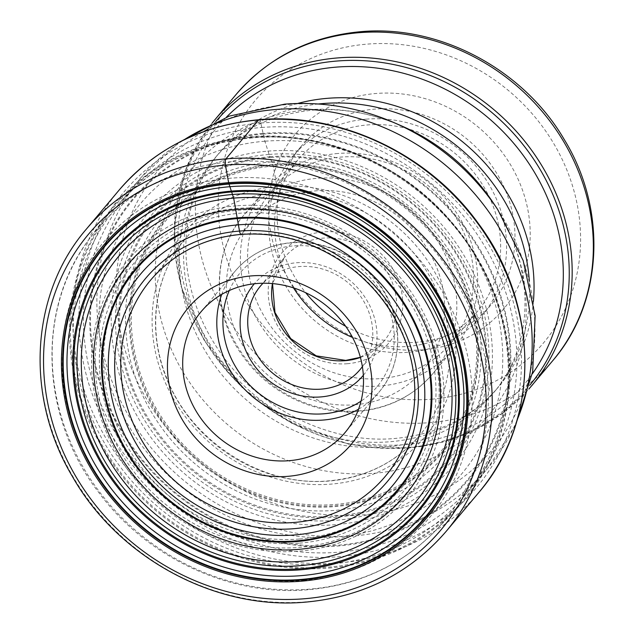 <?xml version="1.0" encoding="UTF-8"?>
<svg xmlns="http://www.w3.org/2000/svg" width="634" height="634" viewBox="0 0 634 634"><rect width="100%" height="100%" fill="white"/><g stroke="black" fill="none" stroke-linecap="round" stroke-linejoin="round"><path stroke-width="0.48" stroke-dasharray="3.17 2.38" d="M258.585 119.969A4.937 1.545 -94.6 0 1 260.772 123.02L264.877 141.231L270.084 157.533A190.255 172.29 -140 0 0 122.56 351.513A190.255 172.29 -140 0 0 335.267 516.211A190.255 172.29 40 0 0 482.791 322.231A190.255 172.29 40 0 0 270.084 157.533L272.953 165.022A2.465 0.769 -94.6 0 1 273.254 166.076L276.955 186.459A4.937 1.545 -94.6 0 1 276.456 192.712L241.705 234.112A152.952 138.505 -140 0 0 150.757 279.943L185.516 238.542A152.952 138.505 40 0 1 276.456 192.712A152.952 138.505 40 0 1 428.116 273.666A152.952 138.505 40 0 1 419.803 435.233A152.952 138.505 40 0 1 328.856 481.063A152.952 138.505 40 0 1 177.195 400.117A152.952 138.505 40 0 1 185.516 238.542C154.53 274.728 146.914 329.411 166.441 377.349C190.723 441.692 262.904 487.475 329.308 480.794C366.46 477.291 396.63 462.107 419.803 435.233L385.044 476.633A152.952 138.505 40 0 0 393.365 315.066A152.952 138.505 40 0 0 241.705 234.112M328.84 568.088A228.826 207.223 -140 0 0 456.171 509.221A228.826 207.223 -140 0 0 480.865 263.974A228.826 207.223 -140 0 0 250.446 136.698A228.826 207.223 -140 0 0 106.346 215.544A228.826 207.223 -140 0 0 105.656 453.064A228.826 207.223 -140 0 0 328.84 568.088M422.688 349.833A135.977 123.139 40 0 1 270.663 232.123A135.977 123.139 40 0 1 376.105 93.483A135.977 123.139 40 0 1 528.13 211.193A135.977 123.139 40 0 1 422.688 349.833M345.673 326.288A123.646 111.972 -140 0 0 417.212 342.217A123.646 111.972 -140 0 0 490.732 305.168A123.646 111.972 -140 0 0 497.452 174.556A123.646 111.972 -140 0 0 374.852 109.111A123.646 111.972 -140 0 0 301.332 146.161A123.646 111.972 -140 0 0 305.651 292.686M366.444 119.137A123.646 111.972 -140 0 0 292.924 156.186A123.646 111.972 -140 0 0 286.203 286.798A123.646 111.972 -140 0 0 408.803 352.235A123.646 111.972 -140 0 0 482.323 315.185A123.646 111.972 -140 0 0 489.044 184.573A123.646 111.972 -140 0 0 366.444 119.137M293.487 287.868A117.48 106.385 40 0 1 297.647 160.148A117.48 106.385 40 0 1 367.498 124.946A117.48 106.385 40 0 1 483.988 187.125A117.48 106.385 40 0 1 477.6 311.223A117.48 106.385 40 0 1 407.749 346.426A117.48 106.385 40 0 1 352.528 337.439M380.749 378.577A117.48 106.385 -140 0 0 450.6 343.374A117.48 106.385 -140 0 0 456.987 219.277A117.48 106.385 -140 0 0 340.498 157.105A117.48 106.385 -140 0 0 270.647 192.308A117.48 106.385 -140 0 0 264.259 316.406A117.48 106.385 -140 0 0 380.749 378.577M337.898 153.483A123.337 111.695 -140 0 0 264.568 190.438A123.337 111.695 -140 0 0 257.856 320.725A123.337 111.695 -140 0 0 380.154 386.003A123.337 111.695 -140 0 0 453.492 349.049A123.337 111.695 -140 0 0 460.197 218.762A123.337 111.695 -140 0 0 337.898 153.483M362.379 366.634A65.001 58.859 -140 0 0 362.482 299.2A65.001 58.859 -140 0 0 299.113 266.581A65.001 58.859 -140 0 0 263.023 283.224M363.345 375.28A71.166 64.446 -140 0 0 366.824 300.231A71.166 64.446 -140 0 0 296.379 262.769A71.166 64.446 -140 0 0 254.337 283.77M446.13 531.411A234.96 212.77 40 0 1 306.428 601.817A234.96 212.77 40 0 1 73.457 477.465A234.96 212.77 40 0 1 86.232 229.27M118.883 190.374A234.96 212.77 -140 0 0 106.108 438.569A234.96 212.77 -140 0 0 339.079 562.921A234.96 212.77 40 0 0 478.781 492.523M260.772 123.02A230.023 208.301 40 0 1 517.946 322.143A230.023 208.301 40 0 1 339.578 556.668A230.023 208.301 -140 0 1 82.412 357.544A230.023 208.301 -140 0 1 260.772 123.02M261.588 127.482A225.284 204.013 40 0 1 513.461 322.508A225.284 204.013 40 0 1 338.77 552.198A225.284 204.013 -140 0 1 86.898 357.18A225.284 204.013 -140 0 1 261.588 127.482M262.801 133.402A218.865 198.196 -140 0 0 93.095 356.554A218.865 198.196 -140 0 0 337.787 546.009A218.865 198.196 40 0 0 507.493 322.864A218.865 198.196 40 0 0 262.801 133.402M262.967 134.091A218.096 197.499 40 0 1 506.796 322.88A218.096 197.499 40 0 1 337.684 545.248A218.096 197.499 -140 0 1 93.856 356.451A218.096 197.499 -140 0 1 262.967 134.091M264.877 141.231A209.878 190.057 -140 0 0 102.137 355.222A209.878 190.057 -140 0 0 336.781 536.903A209.878 190.057 40 0 0 499.529 322.912A209.878 190.057 40 0 0 264.877 141.231M267.873 151.146A198.125 179.414 40 0 1 489.377 322.651A198.125 179.414 40 0 1 335.751 524.659A198.125 179.414 -140 0 1 114.239 353.146A198.125 179.414 -140 0 1 267.873 151.146M268.967 154.458A194.091 175.761 -140 0 0 118.471 352.353A194.091 175.761 -140 0 0 335.465 520.371A194.091 175.761 40 0 0 485.969 322.476A194.091 175.761 40 0 0 268.967 154.458M269.791 156.757A191.23 173.177 40 0 1 483.591 322.302A191.23 173.177 40 0 1 335.307 517.281A191.23 173.177 -140 0 1 121.506 351.735A191.23 173.177 -140 0 1 269.791 156.757M271.637 161.884A184.851 167.392 40 0 1 478.305 321.898A184.851 167.392 40 0 1 334.966 510.37A184.851 167.392 -140 0 1 128.298 350.348A184.851 167.392 -140 0 1 271.637 161.884M272.707 164.46A181.49 164.349 -140 0 0 131.975 349.5A181.49 164.349 -140 0 0 334.887 506.606A181.49 164.349 40 0 0 475.619 321.565A181.49 164.349 40 0 0 272.707 164.46M272.953 165.022A180.738 163.667 40 0 1 475.024 321.486A180.738 163.667 40 0 1 334.879 505.758A180.738 163.667 -140 0 1 132.807 349.302A180.738 163.667 -140 0 1 272.953 165.022M273.254 166.076A179.509 162.558 -140 0 0 134.059 349.104A179.509 162.558 -140 0 0 334.752 504.498A179.509 162.558 40 0 0 473.947 321.47A179.509 162.558 40 0 0 273.254 166.076M276.955 186.459A157.882 142.975 40 0 1 453.476 323.134A157.882 142.975 40 0 1 331.051 484.114A157.882 142.975 40 0 1 154.53 347.44A157.882 142.975 40 0 1 276.955 186.459M299.335 539.011A172.82 156.503 40 0 1 106.124 389.411A172.82 156.503 40 0 1 240.127 213.206A172.82 156.503 40 0 1 433.347 362.807A172.82 156.503 40 0 1 299.335 539.011M299.502 543.148A176.601 159.927 -140 0 0 436.446 363.092A176.601 159.927 -140 0 0 239.002 210.211A176.601 159.927 -140 0 0 102.066 390.275A176.601 159.927 -140 0 0 299.502 543.148M237.409 208.435A179.802 162.827 -140 0 0 97.985 391.757A179.802 162.827 -140 0 0 299.01 547.411A179.802 162.827 40 0 0 438.435 364.082A179.802 162.827 40 0 0 237.409 208.435M236.355 205.836A183.163 165.87 -140 0 0 94.331 392.581A183.163 165.87 -140 0 0 299.113 551.144A183.163 165.87 -140 0 0 441.137 364.392A183.163 165.87 -140 0 0 236.355 205.836M303.583 580.443A213.357 193.212 -140 0 0 469.025 362.902A213.357 193.212 -140 0 0 230.483 178.209A213.357 193.212 -140 0 0 65.04 395.743A213.357 193.212 -140 0 0 303.583 580.443M231.45 161.725A226.734 205.329 -140 0 0 88.665 239.85A226.734 205.329 -140 0 0 87.983 475.199A226.734 205.329 -140 0 0 309.13 589.176A226.734 205.329 -140 0 0 435.289 530.84A226.734 205.329 -140 0 0 459.761 287.844A226.734 205.329 -140 0 0 231.45 161.725M250.779 137.253A227.994 206.462 -140 0 0 73.988 369.709A227.994 206.462 -140 0 0 328.887 567.081A227.994 206.462 40 0 0 505.678 334.617A227.994 206.462 40 0 0 250.779 137.253M252.11 137.689A226.235 204.869 -140 0 0 117.599 205.479A226.235 204.869 -140 0 0 105.292 444.458A226.235 204.869 -140 0 0 329.617 564.189A226.235 204.869 -140 0 0 464.136 496.398A226.235 204.869 -140 0 0 476.435 257.42A226.235 204.869 -140 0 0 252.11 137.689M179.2 142.27L141.271 177.274A226.235 204.869 40 0 0 128.971 416.253A226.235 204.869 40 0 0 353.296 535.984A226.235 204.869 -140 0 0 487.808 468.201A226.235 204.869 -140 0 0 517.193 419.827M394.134 122.679A217.7 197.142 -140 0 0 288.193 104.491A217.7 197.142 -140 0 0 119.39 326.455A217.7 197.142 -140 0 0 362.783 514.903A217.7 197.142 -140 0 0 497.793 209.696M515.711 424.788L487.808 468.201L464.136 496.398C510.41 442.374 521.449 360.572 491.826 289.342C455.394 194.955 349.358 128.179 251.666 137.958C196.651 143.133 151.962 165.64 117.599 205.479L141.271 177.274A226.235 204.869 40 0 1 183.82 139.956M297.647 103.477A182.172 164.967 -140 0 0 219.269 152.897A182.172 164.967 -140 0 0 209.363 345.332A182.172 164.967 -140 0 0 389.997 441.747A182.172 164.967 -140 0 0 498.308 387.16L493.926 392.383A182.172 164.967 -140 0 1 385.607 446.97A182.172 164.967 40 0 1 204.98 350.554A182.172 164.967 40 0 1 214.878 158.12C237.805 130.58 270.203 114.611 312.063 110.205C341.322 107.788 371.152 113.018 401.528 125.897A192.831 174.627 -140 0 0 307.688 109.785A192.831 174.627 -140 0 0 158.167 306.388A192.831 174.627 -140 0 0 373.751 473.321A192.831 174.627 -140 0 0 493.347 202.975C509.982 228.557 520.07 254.963 523.589 282.178C525.229 294.881 525.428 307.165 524.199 319.029C520.926 347.923 510.83 372.372 493.926 392.383A182.172 164.967 -140 0 0 529.311 281.005M318.45 103.984A182.172 164.967 40 0 0 214.878 158.12L219.269 152.897C199.916 176.078 188.924 203.728 186.293 235.848C185.271 249.661 186.063 263.712 188.663 278.001C193.283 303.076 203.118 326.882 218.159 349.413C256.794 408.423 330.829 444.727 395.561 438.411C438.569 434.187 472.813 417.101 498.308 387.16A182.172 164.967 -140 0 0 533.408 301.404M226.401 117.163A200.233 181.324 -140 0 0 202.817 332.248A200.233 181.324 -140 0 0 404.983 444.608A200.233 181.324 40 0 0 532.267 373.941M215.782 121.498A205.036 185.667 -140 0 0 203.459 338.453A205.036 185.667 -140 0 0 407.115 447.572A205.036 185.667 -140 0 0 529.842 385.155M214.767 119.897A206.835 187.307 40 0 0 203.522 338.39A206.835 187.307 40 0 0 408.613 447.858A206.835 187.307 -140 0 0 531.593 385.876M235.935 94.68A206.835 187.307 40 0 0 224.69 313.172A206.835 187.307 40 0 0 429.781 422.64A206.835 187.307 -140 0 0 552.761 360.659M431.659 399.19A188.338 170.554 -140 0 0 577.701 207.167A188.338 170.554 -140 0 0 367.134 44.126A188.338 170.554 -140 0 0 221.092 236.157A188.338 170.554 -140 0 0 431.659 399.19M264.568 190.438L243.71 215.283A123.337 111.695 40 0 0 237.005 345.57A123.337 111.695 40 0 0 359.296 410.848A123.337 111.695 -140 0 0 432.634 373.894A123.337 111.695 -140 0 0 439.338 243.607A123.337 111.695 -140 0 0 317.04 178.328A123.337 111.695 40 0 0 243.71 215.283C211.027 252.863 211.241 314.21 243.591 357.124C269.601 393.476 315.581 415.278 358.408 411.379C388.729 408.55 413.471 396.052 432.634 373.894L453.492 349.049M354.921 404.754A113.47 102.756 -140 0 0 442.904 289.064A113.47 102.756 -140 0 0 316.041 190.834A113.47 102.756 -140 0 0 228.058 306.523A113.47 102.756 -140 0 0 354.921 404.754M347.456 363.71A69.93 63.329 40 0 1 269.276 303.179A69.93 63.329 40 0 1 323.498 231.878A69.93 63.329 40 0 1 401.687 292.409A69.93 63.329 40 0 1 347.456 363.71M360.405 357.433A65.001 58.859 -140 0 0 383.919 341.187A65.001 58.859 -140 0 0 387.453 272.525A65.001 58.859 -140 0 0 322.999 238.13A65.001 58.859 -140 0 0 284.349 257.602A65.001 58.859 -140 0 0 272.422 283.572M229.27 290.531A89.053 80.645 40 0 1 293.312 245.913A89.053 80.645 40 0 1 386.827 303.242A89.053 80.645 40 0 1 361.023 401.14M358.551 409.192A93.983 85.107 -140 0 0 379.203 391.883A93.983 85.107 -140 0 0 384.315 292.607A93.983 85.107 -140 0 0 291.125 242.862A93.983 85.107 -140 0 0 235.238 271.027A93.983 85.107 -140 0 0 221.765 294.358M106.346 215.544L88.665 239.85C35.94 309.963 40.616 417.362 98.88 492.642C147.096 557.936 230.554 596.776 308.116 589.731C358.654 585.142 401.045 565.52 435.289 530.84L456.171 509.221M212.081 123.17L196.485 146.375L184.795 171.925L174.065 227.749L180.793 285.728L204.354 340.783L242.656 388.143L292.361 423.686L349.144 444.307L408.058 448.19L442.619 442.175L474.953 430.034L504.006 412.14L528.835 389.086M301.332 146.161L292.924 156.186M490.732 305.168L482.323 315.185M477.6 311.223L450.6 343.374M297.647 160.148L270.647 192.308M360.374 357.322L383.919 341.187L360.033 369.638M260.471 286.053L284.349 257.602L272.541 283.588M201.121 311.674L235.238 271.027C249.748 254.234 268.531 244.756 291.569 242.6C327.596 239.2 366.452 260.13 384.901 292.797C403.953 324.695 401.671 365.866 379.203 391.883L345.078 432.531"/><path stroke-width="0.95" d="M287.947 476.324A106.314 96.281 -140 0 0 370.383 367.926A106.314 96.281 -140 0 0 251.524 275.893A106.314 96.281 -140 0 0 169.08 384.291A106.314 96.281 -140 0 0 287.947 476.324M305.651 292.686A123.646 111.972 -140 0 0 345.673 326.288M352.528 337.439A117.48 106.385 40 0 1 293.487 287.868M263.023 283.224A65.001 58.859 -140 0 0 260.471 286.053A65.001 58.859 -140 0 0 256.936 354.715A65.001 58.859 -140 0 0 321.383 389.118A65.001 58.859 -140 0 0 360.033 369.638A65.001 58.859 -140 0 0 362.379 366.634M254.337 283.77A71.166 64.446 -140 0 0 250.073 359.066A71.166 64.446 -140 0 0 320.756 396.932A71.166 64.446 -140 0 0 363.345 375.28M257 283.509A93.983 85.107 -140 0 0 201.121 311.674A93.983 85.107 -140 0 0 196.009 410.951A93.983 85.107 -140 0 0 289.199 460.688A93.983 85.107 -140 0 0 345.078 432.531A93.983 85.107 -140 0 0 350.19 333.254A93.983 85.107 -140 0 0 257 283.509M241.705 234.112A4.937 1.545 -94.6 0 1 239.509 231.069L233.661 198.101L228.906 183.678A2.465 0.769 -94.6 0 1 228.62 182.647L225.427 165.117A4.937 1.545 -94.6 0 1 225.934 158.865L258.585 119.969A234.96 212.77 -140 0 0 118.883 190.374C154.926 148.641 201.644 125.088 259.029 119.707C340.537 112.242 428.639 153.991 478.393 223.548C540.089 305.485 540.398 421.729 478.781 492.523A234.96 212.77 40 0 0 491.556 244.32A234.96 212.77 40 0 0 258.585 119.969M233.661 198.101A192.704 174.508 -140 0 0 84.243 394.578A192.704 174.508 -140 0 0 299.684 561.399A192.704 174.508 40 0 0 449.11 364.922A192.704 174.508 40 0 0 233.661 198.101M236.046 209.45A180.341 163.31 -140 0 0 96.202 393.318A180.341 163.31 -140 0 0 297.829 549.432A180.341 163.31 40 0 0 437.666 365.556A180.341 163.31 40 0 0 236.046 209.45M232.678 194.48A196.889 178.297 40 0 1 452.811 364.915A196.889 178.297 40 0 1 300.136 565.663A196.889 178.297 -140 0 1 80.011 395.22A196.889 178.297 -140 0 1 232.678 194.48M231.941 191.944A199.868 180.999 -140 0 0 76.96 395.727A199.868 180.999 -140 0 0 300.413 568.746A199.868 180.999 40 0 0 455.394 364.962A199.868 180.999 40 0 0 231.941 191.944M231.672 191.088A200.891 181.918 40 0 1 456.274 364.994A200.891 181.918 40 0 1 300.5 569.815A200.891 181.918 -140 0 1 75.898 395.909A200.891 181.918 -140 0 1 231.672 191.088M230.134 186.681A206.335 186.856 -140 0 0 70.136 397.058A206.335 186.856 -140 0 0 300.825 575.672A206.335 186.856 40 0 0 460.823 365.295A206.335 186.856 40 0 0 230.134 186.681M229.064 184.05A209.743 189.938 40 0 1 463.557 365.612A209.743 189.938 40 0 1 300.92 579.46A209.743 189.938 -140 0 1 66.427 397.898A209.743 189.938 -140 0 1 229.064 184.05M228.906 183.678A210.226 190.374 -140 0 0 65.888 398.025A210.226 190.374 -140 0 0 300.928 580.007A210.226 190.374 40 0 0 463.945 365.667A210.226 190.374 40 0 0 228.906 183.678M228.62 182.647A211.423 191.46 40 0 1 464.991 365.675A211.423 191.46 40 0 1 301.055 581.235A211.423 191.46 -140 0 1 64.676 398.215A211.423 191.46 -140 0 1 228.62 182.647M225.427 165.117A230.023 208.301 40 0 1 482.601 364.241A230.023 208.301 40 0 1 304.241 598.765A230.023 208.301 40 0 1 47.067 399.65A230.023 208.301 40 0 1 225.427 165.117M446.13 531.411C410.087 573.144 363.369 596.705 305.984 602.086C215.917 610.605 118.471 558.102 72.284 476.285C24.671 396.543 30.353 293.954 86.232 229.27A234.96 212.77 40 0 1 225.934 158.865A234.96 212.77 40 0 1 458.905 283.216A234.96 212.77 40 0 1 446.13 531.411L478.781 492.523M150.757 279.943A152.952 138.505 -140 0 0 142.444 441.51A152.952 138.505 -140 0 0 294.105 522.464A152.952 138.505 40 0 0 385.044 476.633C416.118 440.353 423.678 385.48 403.969 337.462C393.714 312.197 377.912 290.538 356.57 272.485C321.921 244.367 283.485 231.664 241.253 234.382C204.1 237.885 173.93 253.069 150.757 279.943M239.509 231.069A157.882 142.975 40 0 1 416.031 367.744A157.882 142.975 40 0 1 293.605 528.716A157.882 142.975 -140 0 1 117.084 392.042A157.882 142.975 -140 0 1 239.509 231.069M238.376 224.832A164.499 148.966 40 0 1 422.292 367.229A164.499 148.966 40 0 1 294.739 534.953A164.499 148.966 -140 0 1 110.823 392.549A164.499 148.966 -140 0 1 238.376 224.832M237.385 218.595A170.966 154.823 -140 0 0 104.816 392.914A170.966 154.823 -140 0 0 295.959 540.905A170.966 154.823 40 0 0 428.529 366.595A170.966 154.823 40 0 0 237.385 218.595M237.282 217.819A171.759 155.536 40 0 1 429.305 366.5A171.759 155.536 40 0 1 296.126 541.618A171.759 155.536 -140 0 1 104.103 392.937A171.759 155.536 -140 0 1 237.282 217.819M517.193 419.827A226.235 204.869 -140 0 0 482.656 203.585A226.235 204.869 -140 0 0 275.79 109.484A226.235 204.869 40 0 0 183.82 139.956M394.134 122.679L401.528 125.897A192.831 174.627 -140 0 1 493.347 202.975L497.793 209.696A217.7 197.142 -140 0 0 394.134 122.679C358.923 107.455 322.444 101.281 284.698 104.15L229.215 116.125L179.2 142.27M529.311 281.005A182.172 164.967 -140 0 0 323.197 103.532A182.172 164.967 40 0 0 318.45 103.984M533.408 301.404A182.172 164.967 -140 0 0 327.58 98.31A182.172 164.967 -140 0 0 297.647 103.477M532.267 373.941A200.233 181.324 40 0 0 531.07 166.821A200.233 181.324 40 0 0 336.385 67.117A200.233 181.324 -140 0 0 226.401 117.163M529.842 385.155A205.036 185.667 -140 0 0 539.811 168.953A205.036 185.667 -140 0 0 336.868 61.038A205.036 185.667 -140 0 0 215.782 121.498M531.593 385.876A206.835 187.307 -140 0 0 542.839 167.384A206.835 187.307 -140 0 0 337.748 57.916A206.835 187.307 40 0 0 214.767 119.897L235.935 94.68A206.835 187.307 40 0 1 358.915 32.699A206.835 187.307 -140 0 1 564.014 142.167A206.835 187.307 -140 0 1 552.761 360.659L528.835 389.086M272.422 283.572A65.001 58.859 -140 0 0 345.268 360.667A65.001 58.859 -140 0 0 360.405 357.433M361.023 401.14A89.053 80.645 40 0 1 323.823 413.788A89.053 80.645 40 0 1 241.99 376.231A89.053 80.645 40 0 1 229.27 290.531M221.765 294.358A93.983 85.107 -140 0 0 323.324 420.041A93.983 85.107 -140 0 0 358.551 409.192M86.232 229.27L118.883 190.374M497.793 209.696L523.161 260.566L535.128 315.724L532.679 371.706L515.711 424.788M235.935 94.68C268.15 57.44 309.701 36.447 360.587 31.7C438.918 24.385 522.923 68.916 563.991 139.108C607.546 209.553 603.291 302.196 552.761 360.659M212.081 123.17L214.767 119.897M272.541 283.588L274.966 312.491L290.689 338.58L316.223 355.848L345.712 360.397L360.374 357.322"/></g></svg>
